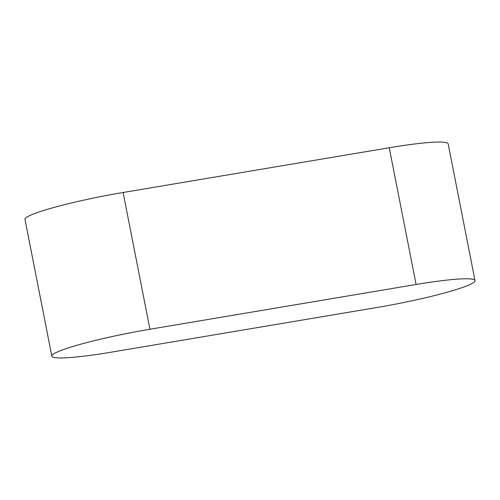 <?xml version="1.0" encoding="UTF-8"?>
<svg xmlns="http://www.w3.org/2000/svg" width="500" height="500" viewBox="0 0 500 500"><rect width="100%" height="100%" fill="white"/><g stroke="black" fill="none" stroke-linecap="round" stroke-linejoin="round"><path stroke-width="0.75" d="M416.081 284.481A80.006 7.806 -11.1 0 1 475 280.587A80.006 7.806 -11.1 0 1 376.894 307.506L110.744 352.256A80.006 7.806 -11.1 0 1 51.825 356.15A80.006 7.806 -11.1 0 1 149.931 329.237L416.081 284.481L389.256 147.744A80.006 7.806 -11.1 0 1 448.175 143.85L475 280.587M51.825 356.15L25 219.412A80.006 7.806 -11.1 0 1 123.106 192.494L389.256 147.744M123.106 192.494L149.931 329.237"/></g></svg>
